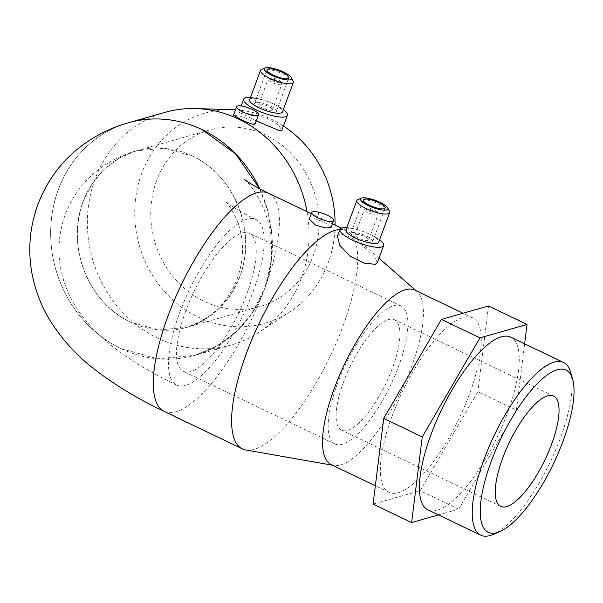 <?xml version="1.0" encoding="UTF-8"?>
<svg xmlns="http://www.w3.org/2000/svg" width="603" height="603" viewBox="0 0 603 603"><rect width="100%" height="100%" fill="white"/><g stroke="black" fill="none" stroke-linecap="round" stroke-linejoin="round"><path stroke-width="0.45" stroke-dasharray="3.02 2.26" d="M179.656 312.746A91.792 29.728 -64.4 0 1 256.011 219.522A91.792 29.728 -64.4 0 1 253.041 291.86A91.792 29.728 -64.4 0 1 176.687 385.083A91.792 29.728 -64.4 0 1 179.656 312.746M192.244 155.981C234.514 174.893 257.308 232.728 239.806 276.619L230.994 294.174L218.912 308.766L203.565 320.246L186.666 327.369L158.619 329.969L130.753 322.221A91.792 83.485 74.1 0 1 83.191 201.583L91.98 184.005L104.07 169.413L119.432 157.933L136.338 150.818L164.385 148.225L192.244 155.981A91.792 83.485 74.1 0 1 239.828 276.634A91.792 83.485 74.1 0 1 186.644 327.391A91.792 83.485 74.1 0 1 130.753 322.221C88.475 303.324 65.659 245.474 83.169 201.575A91.792 83.485 74.1 0 1 136.384 150.825A91.792 83.485 74.1 0 1 192.244 155.981M121.007 348.602A120.932 109.995 74.1 0 1 58.318 189.659A120.932 109.995 74.1 0 1 128.394 122.778A120.932 109.995 -105.9 0 0 58.34 189.666A120.932 109.995 -105.9 0 0 121.007 348.602L157.722 358.815L194.686 355.378L216.16 346.439L235.848 332.11L251.504 313.997L264.694 288.543A120.932 109.995 74.1 0 1 194.618 355.416A120.932 109.995 74.1 0 1 120.992 348.609M492.862 534.56A95.764 31.017 115.6 0 0 560.451 437.929A95.764 31.017 115.6 0 0 570.619 372.27M427.957 509.874A95.764 31.017 115.6 0 0 507.613 412.618A95.764 31.017 115.6 0 0 510.711 337.152M331.19 464.596A96.744 31.333 115.6 0 0 333.904 465.463A96.744 31.333 115.6 0 0 411.661 366.345A96.744 31.333 115.6 0 0 417.17 291.679A96.744 31.333 115.6 0 0 414.789 290.103M392.123 416.055A96.744 31.333 115.6 0 0 388.995 492.297A96.744 31.333 115.6 0 0 469.473 394.038A96.744 31.333 115.6 0 0 472.594 317.796A96.744 31.333 115.6 0 0 392.123 416.055M245.813 449.974A120.932 39.165 115.6 0 0 343.009 326.065A120.932 39.165 115.6 0 0 349.891 232.735A120.932 39.165 115.6 0 0 346.921 230.768A120.932 39.165 115.6 0 0 339.896 229.494M307.017 211.645A120.932 109.995 74.1 0 1 301.387 278.096A120.932 109.995 74.1 0 1 259.403 332.027A120.932 109.995 74.1 0 1 231.311 344.976A120.932 109.995 74.1 0 1 117.103 306.068A120.932 109.995 74.1 0 1 95.025 179.227A120.932 109.995 74.1 0 1 165.101 112.354M335.057 225.085A109.279 99.389 74.1 0 1 328.138 262.885A109.279 99.389 74.1 0 1 290.201 311.615A109.279 99.389 74.1 0 1 171.915 299.118A109.279 99.389 74.1 0 1 141.66 173.543A109.279 99.389 74.1 0 1 232.728 109.693M345.934 229.977A17.487 4.553 -159.7 0 1 347.411 228.891A17.487 4.553 -159.7 0 1 366.677 232.864A17.487 4.553 -159.7 0 1 378.729 242.105M357.85 199.623A17.487 4.553 -159.7 0 1 358.295 199.465A17.487 4.553 -159.7 0 1 375.36 202.555A17.487 4.553 -159.7 0 1 389.432 211.299M351.866 232.69A11.653 3.038 -159.7 0 1 364.709 235.336A11.653 3.038 -159.7 0 1 372.737 241.494A11.653 3.038 -159.7 0 1 371.757 242.218A11.653 3.038 -159.7 0 1 358.913 239.572A11.653 3.038 -159.7 0 1 350.878 233.406A11.653 3.038 -159.7 0 1 351.866 232.69M377.478 214.872A7.289 1.899 -159.7 0 1 369.451 213.213A7.289 1.899 -159.7 0 1 364.431 209.362A7.289 1.899 -159.7 0 1 364.86 208.977A7.289 1.899 -159.7 0 1 365.049 208.909A7.289 1.899 -159.7 0 1 372.157 210.198A7.289 1.899 -159.7 0 1 378.021 213.846A7.289 1.899 -159.7 0 1 378.096 214.419A7.289 1.899 -159.7 0 1 377.478 214.872M368.026 240.431A7.289 1.899 -159.7 0 1 359.999 238.773A7.289 1.899 -159.7 0 1 354.979 234.929A7.289 1.899 -159.7 0 1 355.589 234.477A7.289 1.899 -159.7 0 1 363.624 236.127A7.289 1.899 -159.7 0 1 368.644 239.979A7.289 1.899 -159.7 0 1 368.026 240.431M376.724 212.957A5.826 1.515 -159.7 0 1 369.594 211.314A5.826 1.515 -159.7 0 1 366.632 208.239A5.826 1.515 -159.7 0 1 366.782 208.186A5.826 1.515 -159.7 0 1 372.466 209.218A5.826 1.515 -159.7 0 1 377.161 212.135A5.826 1.515 -159.7 0 1 376.724 212.957M337.454 236.097L339.632 234.1C346.657 234.296 355.755 239.451 366.925 249.552L375.051 257.526L377.297 262.772M309.301 219.191L314.781 218.693L324.731 222.356L331.168 227.278M249.65 99.766A17.487 4.553 -159.7 0 1 251.134 98.688A17.487 4.553 -159.7 0 1 270.4 102.653A17.487 4.553 -159.7 0 1 282.445 111.902M261.574 69.413A17.487 4.553 -159.7 0 1 262.019 69.262A17.487 4.553 -159.7 0 1 279.076 72.345A17.487 4.553 -159.7 0 1 293.148 81.096M255.582 102.48A11.653 3.038 -159.7 0 1 268.425 105.126A11.653 3.038 -159.7 0 1 276.46 111.291A11.653 3.038 -159.7 0 1 275.473 112.015A11.653 3.038 -159.7 0 1 262.629 109.362A11.653 3.038 -159.7 0 1 254.594 103.203A11.653 3.038 -159.7 0 1 255.582 102.48M281.202 84.661A7.289 1.899 -159.7 0 1 273.174 83.01A7.289 1.899 -159.7 0 1 268.147 79.159A7.289 1.899 -159.7 0 1 268.584 78.774A7.289 1.899 -159.7 0 1 268.765 78.707A7.289 1.899 -159.7 0 1 275.873 79.995A7.289 1.899 -159.7 0 1 281.737 83.636A7.289 1.899 -159.7 0 1 281.812 84.209A7.289 1.899 -159.7 0 1 281.202 84.661M271.742 110.228A7.289 1.899 -159.7 0 1 263.715 108.57A7.289 1.899 -159.7 0 1 258.695 104.718A7.289 1.899 -159.7 0 1 259.313 104.266A7.289 1.899 -159.7 0 1 267.34 105.924A7.289 1.899 -159.7 0 1 272.36 109.776A7.289 1.899 -159.7 0 1 271.742 110.228M280.44 82.747A5.826 1.515 -159.7 0 1 273.317 81.111A5.826 1.515 -159.7 0 1 270.348 78.036A5.826 1.515 -159.7 0 1 270.498 77.983A5.826 1.515 -159.7 0 1 276.189 79.016A5.826 1.515 -159.7 0 1 280.877 81.925A5.826 1.515 -159.7 0 1 280.44 82.747M256.237 120.879L238.848 112.181L240.612 111.909L266.202 117.834L278.202 124.715L281.895 130.188M233.504 115.143L238.577 115.64L248.602 119.19L255.031 124.135M343.552 381.933A61.197 19.816 115.6 0 0 341.577 430.158A61.197 19.816 115.6 0 0 392.478 368.003A61.197 19.816 115.6 0 0 394.46 319.778A61.197 19.816 115.6 0 0 343.552 381.933M185.769 311.005A76.491 24.776 115.6 0 0 183.297 371.29A76.491 24.776 115.6 0 0 246.929 293.601A76.491 24.776 115.6 0 0 249.401 233.323A76.491 24.776 115.6 0 0 185.769 311.005M337.439 383.674A76.491 24.776 115.6 0 0 334.966 443.951A76.491 24.776 115.6 0 0 398.598 366.262A76.491 24.776 115.6 0 0 401.07 305.985A76.491 24.776 115.6 0 0 337.439 383.674M156.584 180.696A91.792 83.485 -105.9 0 0 173.34 276.973A91.792 83.485 -105.9 0 0 260.029 306.505A91.792 83.485 -105.9 0 0 313.221 255.74A91.792 83.485 -105.9 0 0 296.465 159.463A91.792 83.485 -105.9 0 0 209.769 129.931A91.792 83.485 -105.9 0 0 156.584 180.696M250.524 97.415A23.313 6.075 -159.7 0 1 283.32 109.542M346.8 227.617A23.313 6.075 -159.7 0 1 379.604 239.753M438.487 514.917L458.71 509.166L516.409 410.108L477.877 391.649L420.17 490.699L373.091 504.1M458.71 509.166L420.17 490.699M488.498 305.992L477.877 391.649M516.409 410.108L524.633 343.823M202.02 129.592A120.932 109.995 -105.9 0 0 128.416 122.793L130.233 122.273M259.72 188.769A120.932 109.995 74.1 0 1 264.694 288.543L271.32 261.212L272.074 236.813L268.049 211.811L259.689 188.754M235.471 109.821A109.279 99.389 74.1 0 1 283.448 126.004M164.099 411.367A120.932 39.165 115.6 0 0 264.694 288.543A120.932 39.165 115.6 0 0 268.599 193.246M256.011 219.522C235.313 209.754 223.668 200.49 225.213 201.394C224.226 200.4 233.331 207.997 239.27 226.932C244.17 243.642 243.529 260.805 237.348 278.42C231.454 293.812 222.251 306.226 209.746 315.663C201.545 321.557 193.849 325.462 186.666 327.369M136.338 150.818C124.535 154.059 113.221 159.373 102.397 166.767C85.287 178.722 72.88 194.709 65.169 214.728C57.172 237.665 56.893 260.247 64.325 282.49C68.433 294.407 73.996 305.058 81.013 314.457C89.425 325.665 98.93 335.502 109.527 343.959C128.424 359.132 150.81 372.835 176.687 385.083M194.686 355.378C204.53 352.642 214.434 347.856 224.406 341.027C241.856 328.688 254.835 312.324 263.353 291.935M388.995 492.297L375.368 485.769M333.904 465.463L332.464 465.215M290.201 311.615L259.403 332.027M231.311 344.976L194.618 355.416M372.737 241.494L385.121 208.02M354.979 234.929L364.431 209.362M366.632 208.239L364.86 208.977M276.46 111.291L288.845 77.81M258.695 104.718L268.147 79.159M270.348 78.036L268.584 78.774M238.848 112.181L241.155 105.932M500.701 506.392L341.577 430.158M334.966 443.951L183.297 371.29M260.029 306.505L186.644 327.391M209.769 129.931L136.384 150.825M401.07 305.985L249.401 233.323M553.584 396.02L394.46 319.778M280.877 81.925L281.737 83.636M272.36 109.776L281.812 84.209M254.594 103.203L266.978 69.722M377.161 212.135L378.021 213.846M368.644 239.979L378.096 214.419M350.878 233.406L363.262 199.932M244.23 179.325L248.112 183.184C252.936 188.287 257.715 195.809 262.441 205.751C273.4 230.776 274.538 257.262 265.848 285.204M346.921 230.768L341.373 228.107M332.441 223.834L311.329 213.718M417.17 291.679L416.07 290.714M378.978 258.22L349.891 232.735M472.594 317.796L463.066 313.236"/><path stroke-width="0.9" d="M572.646 379.31L570.619 372.27A95.764 31.017 115.6 0 0 563.549 362.463A95.764 31.017 115.6 0 0 483.885 459.72A95.764 31.017 115.6 0 0 480.787 535.185A95.764 31.017 115.6 0 0 492.862 534.56L499.623 531.725A89.937 29.125 115.6 0 0 563.089 440.974A89.937 29.125 115.6 0 0 572.646 379.31A89.937 29.125 115.6 0 0 537.657 383.289A89.937 29.125 115.6 0 0 491.189 461.438A89.937 29.125 115.6 0 0 499.623 531.725M563.549 362.463L510.711 337.152A95.764 31.017 115.6 0 0 431.055 434.409A95.764 31.017 115.6 0 0 427.957 509.874L480.787 535.185M463.066 313.236L414.789 290.103A96.744 31.333 115.6 0 0 334.311 388.362A96.744 31.333 115.6 0 0 331.19 464.596L375.368 485.769M339.896 229.494A120.932 39.165 115.6 0 0 246.326 353.592A120.932 39.165 115.6 0 0 242.414 448.888A120.932 39.165 115.6 0 0 245.813 449.974L332.464 465.215M387.706 207.884L389.432 211.299A17.487 4.553 -159.7 0 1 389.613 212.678L378.729 242.105A17.487 4.553 -159.7 0 1 377.252 243.19A17.487 4.553 -159.7 0 1 357.986 239.218A17.487 4.553 -159.7 0 1 345.934 229.977L356.818 200.55A17.487 4.553 -159.7 0 1 357.85 199.623L361.393 198.146A14.57 3.799 -159.7 0 1 361.762 198.018A14.57 3.799 -159.7 0 1 375.978 200.588A14.57 3.799 -159.7 0 1 387.706 207.884A14.57 3.799 -159.7 0 1 386.621 209.934A14.57 3.799 -159.7 0 1 368.802 205.834A14.57 3.799 -159.7 0 1 361.393 198.146M379.604 239.753A23.313 6.075 -159.7 0 1 383.674 245.542A23.313 6.075 -159.7 0 1 381.699 246.981A23.313 6.075 -159.7 0 1 356.011 241.69A23.313 6.075 -159.7 0 1 339.941 229.366A23.313 6.075 -159.7 0 1 341.916 227.926A23.313 6.075 -159.7 0 1 346.8 227.617M389.613 212.678A17.487 4.553 -159.7 0 1 388.136 213.764A17.487 4.553 -159.7 0 1 368.87 209.791A17.487 4.553 -159.7 0 1 356.818 200.55M364.25 199.209A11.653 3.038 -159.7 0 1 377.094 201.854A11.653 3.038 -159.7 0 1 385.121 208.02A11.653 3.038 -159.7 0 1 384.141 208.744A11.653 3.038 -159.7 0 1 371.297 206.09A11.653 3.038 -159.7 0 1 363.262 199.932A11.653 3.038 -159.7 0 1 364.25 199.209M383.674 245.542L377.297 262.772L375.3 264.28L364.423 263.292L350.034 256.169L339.73 245.27L337.454 236.097L339.941 229.366M333.632 220.623L331.168 227.278L325.612 228.002L315.407 225.009L309.301 219.191L311.766 212.535A11.653 3.038 -159.7 0 1 327.361 215.256A11.653 3.038 -159.7 0 1 333.632 220.623A11.653 3.038 -159.7 0 1 318.037 217.909A11.653 3.038 -159.7 0 1 311.766 212.535M291.422 77.674L293.148 81.096A17.487 4.553 -159.7 0 1 293.329 82.475L282.445 111.902A17.487 4.553 -159.7 0 1 280.968 112.98A17.487 4.553 -159.7 0 1 261.702 109.007A17.487 4.553 -159.7 0 1 249.65 99.766L260.534 70.34A17.487 4.553 -159.7 0 1 261.574 69.413L265.109 67.943A14.57 3.799 -159.7 0 1 265.478 67.815A14.57 3.799 -159.7 0 1 279.694 70.385A14.57 3.799 -159.7 0 1 291.422 77.674A14.57 3.799 -159.7 0 1 290.344 79.724A14.57 3.799 -159.7 0 1 272.518 75.631A14.57 3.799 -159.7 0 1 265.109 67.943M283.32 109.542A23.313 6.075 -159.7 0 1 287.39 115.331A23.313 6.075 -159.7 0 1 285.415 116.778A23.313 6.075 -159.7 0 1 259.727 111.48A23.313 6.075 -159.7 0 1 243.665 99.156A23.313 6.075 -159.7 0 1 245.64 97.716A23.313 6.075 -159.7 0 1 250.524 97.415M293.329 82.475A17.487 4.553 -159.7 0 1 291.852 83.553A17.487 4.553 -159.7 0 1 272.586 79.581A17.487 4.553 -159.7 0 1 260.534 70.34M267.966 69.006A11.653 3.038 -159.7 0 1 280.81 71.651A11.653 3.038 -159.7 0 1 288.845 77.81A11.653 3.038 -159.7 0 1 287.857 78.533A11.653 3.038 -159.7 0 1 275.013 75.888A11.653 3.038 -159.7 0 1 266.978 69.722A11.653 3.038 -159.7 0 1 267.966 69.006M287.39 115.331L281.895 130.188L280.169 130.964L256.237 120.879M258.491 114.781L255.031 124.135L254.24 124.459C251.247 124.037 246.589 122.273 240.273 119.16L233.504 115.143L236.625 106.693A11.653 3.038 -159.7 0 1 252.22 109.414A11.653 3.038 -159.7 0 1 258.491 114.781A11.653 3.038 -159.7 0 1 242.903 112.068A11.653 3.038 -159.7 0 1 236.625 106.693M551.602 444.245A61.197 19.816 -64.4 0 1 500.701 506.392A61.197 19.816 -64.4 0 1 502.676 458.174A61.197 19.816 -64.4 0 1 553.584 396.02A61.197 19.816 -64.4 0 1 551.602 444.245M524.633 343.823L527.037 324.459L479.958 337.861L422.251 436.911L411.63 522.567L438.487 514.917M411.63 522.567L373.091 504.1L383.719 418.444L441.419 319.394L488.498 305.992L527.037 324.459M422.251 436.911L383.719 418.444M479.958 337.861L441.419 319.394M130.233 122.273L165.101 112.354A120.932 109.995 74.1 0 1 195.802 108.563A120.932 109.995 74.1 0 1 307.017 211.645M259.689 188.754L235.554 153.833L202.005 129.6A120.932 109.995 74.1 0 1 259.72 188.769M195.802 108.563L232.728 109.693A109.279 99.389 74.1 0 1 235.471 109.821M283.448 126.004A109.279 99.389 74.1 0 1 335.057 225.085M311.329 213.718L268.599 193.246A120.932 39.165 115.6 0 0 168.003 316.062A120.932 39.165 115.6 0 0 164.099 411.367C138.162 399.08 115.196 385.234 95.199 369.812C77.825 356.78 62.893 340.537 50.396 321.082C41.939 307.447 35.961 292.402 32.464 275.948C27.595 251.858 29.389 228.085 37.838 204.621C47.313 179.8 62.606 159.697 83.711 144.305C97.739 134.311 112.633 127.135 128.394 122.778A120.932 109.995 74.1 0 1 202.02 129.592L202.02 129.592M242.414 448.888L164.099 411.367M241.155 105.932L243.665 99.156M268.599 193.246C250.328 184.412 243.476 178.812 244.23 179.325M341.373 228.107L332.441 223.834M416.07 290.714L378.978 258.22"/></g></svg>
